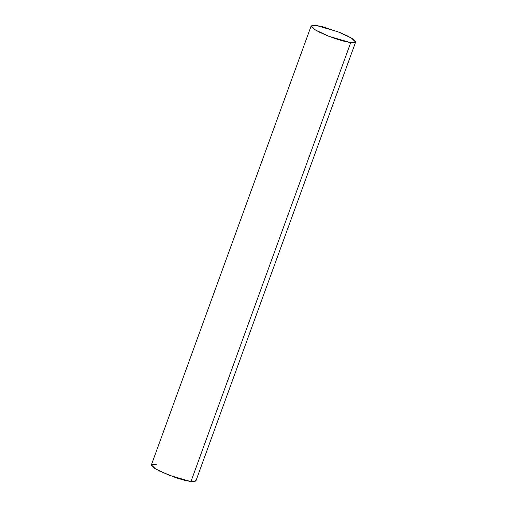 <?xml version="1.0" encoding="UTF-8"?>
<svg xmlns="http://www.w3.org/2000/svg" width="507" height="507" viewBox="0 0 507 507"><rect width="100%" height="100%" fill="white"/><g stroke="black" fill="none" stroke-linecap="round" stroke-linejoin="round"><path stroke-width="0.76" d="M311.159 25.933L151.39 464.887L155.535 468.893L169.154 475.274L190.943 481.593L195.841 481.067L355.61 42.113L350.711 42.639L190.943 481.593L350.711 42.639L328.923 36.32L315.303 29.938L311.159 25.933L316.057 25.407L337.846 31.726L351.465 38.107L355.61 42.113M195.753 480.389L194.973 481.65L190.943 481.593L184.275 480.224L175.986 477.752L159.642 471.111L154.071 467.961L151.479 465.565M152.258 464.304L156.289 464.361M350.711 42.639L344.044 41.27L335.754 38.798L327.104 35.598L319.404 32.156L313.839 29L311.247 26.611L312.027 25.35L316.057 25.407L322.725 26.776L339.665 32.448L347.358 35.889L352.929 39.039L355.521 41.435L354.742 42.696L350.711 42.639"/></g></svg>
